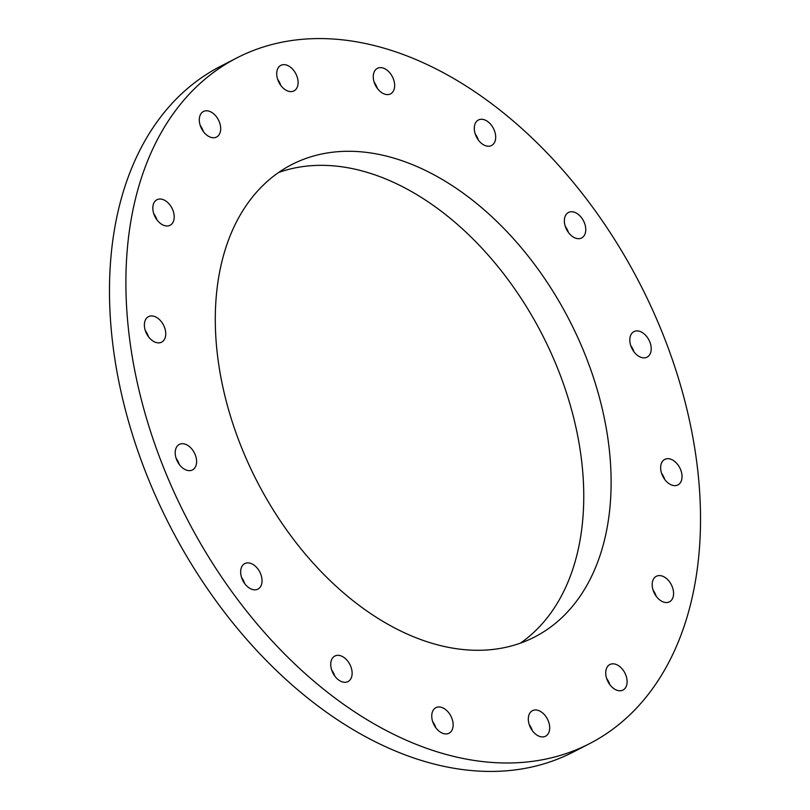 <?xml version="1.0" encoding="UTF-8"?>
<svg xmlns="http://www.w3.org/2000/svg" width="810" height="810" viewBox="0 0 810 810"><rect width="100%" height="100%" fill="white"/><g stroke="black" fill="none" stroke-linecap="round" stroke-linejoin="round"><path stroke-width="1.21" d="M475.622 135.078A14.357 9.497 62.8 0 0 491.538 145.527A14.357 9.497 62.8 0 0 494.343 130.43A14.357 9.497 62.8 0 0 478.416 119.991A14.357 9.497 62.8 0 0 475.622 135.078M478.335 140.019A14.357 9.497 62.8 0 0 477.93 138.864A14.357 9.497 62.8 0 0 475.207 133.934M565.704 227.529A14.357 9.497 62.8 0 0 581.62 237.978A14.357 9.497 62.8 0 0 584.425 222.892A14.357 9.497 62.8 0 0 568.509 212.443A14.357 9.497 62.8 0 0 565.704 227.529M568.428 232.47A14.357 9.497 62.8 0 0 568.012 231.316A14.357 9.497 62.8 0 0 565.299 226.385M631.152 346.72A14.357 9.497 62.8 0 0 647.068 357.159A14.357 9.497 62.8 0 0 649.873 342.073A14.357 9.497 62.8 0 0 633.947 331.624A14.357 9.497 62.8 0 0 631.152 346.72M633.865 351.651A14.357 9.497 62.8 0 0 633.46 350.507A14.357 9.497 62.8 0 0 630.737 345.566M661.993 474.488A14.357 9.497 62.8 0 0 677.909 484.927A14.357 9.497 62.8 0 0 680.704 469.841A14.357 9.497 62.8 0 0 664.787 459.392A14.357 9.497 62.8 0 0 661.993 474.488M664.706 479.419A14.357 9.497 62.8 0 0 664.291 478.275A14.357 9.497 62.8 0 0 661.578 473.334M653.528 591.381A14.357 9.497 62.8 0 0 669.445 601.83A14.357 9.497 62.8 0 0 672.249 586.744A14.357 9.497 62.8 0 0 656.323 576.295A14.357 9.497 62.8 0 0 653.528 591.381M656.242 596.322A14.357 9.497 62.8 0 0 655.837 595.168A14.357 9.497 62.8 0 0 653.113 590.237M607.054 679.62A14.357 9.497 62.8 0 0 622.971 690.069A14.357 9.497 62.8 0 0 625.776 674.983A14.357 9.497 62.8 0 0 609.859 664.534A14.357 9.497 62.8 0 0 607.054 679.62M609.768 684.561A14.357 9.497 62.8 0 0 609.363 683.407A14.357 9.497 62.8 0 0 606.649 678.476M529.649 725.76A14.357 9.497 62.8 0 0 545.565 736.209A14.357 9.497 62.8 0 0 548.36 721.123A14.357 9.497 62.8 0 0 532.443 710.674A14.357 9.497 62.8 0 0 529.649 725.76M532.362 730.701A14.357 9.497 62.8 0 0 531.947 729.547A14.357 9.497 62.8 0 0 529.234 724.616M433.087 722.783A14.357 9.497 62.8 0 0 449.003 733.232A14.357 9.497 62.8 0 0 451.808 718.136A14.357 9.497 62.8 0 0 435.881 707.687A14.357 9.497 62.8 0 0 433.087 722.783M435.8 727.724A14.357 9.497 62.8 0 0 435.395 726.57A14.357 9.497 62.8 0 0 432.672 721.629M332.07 671.136A14.357 9.497 62.8 0 0 347.996 681.585A14.357 9.497 62.8 0 0 350.791 666.488A14.357 9.497 62.8 0 0 334.874 656.039A14.357 9.497 62.8 0 0 332.07 671.136M334.793 676.067A14.357 9.497 62.8 0 0 334.378 674.922A14.357 9.497 62.8 0 0 331.665 669.981M241.987 578.684A14.357 9.497 62.8 0 0 257.904 589.123A14.357 9.497 62.8 0 0 260.709 574.037A14.357 9.497 62.8 0 0 244.792 563.588A14.357 9.497 62.8 0 0 241.987 578.684M244.701 583.615A14.357 9.497 62.8 0 0 244.296 582.471A14.357 9.497 62.8 0 0 241.572 577.53M176.54 459.493A14.357 9.497 62.8 0 0 192.466 469.942A14.357 9.497 62.8 0 0 195.261 454.856A14.357 9.497 62.8 0 0 179.344 444.406A14.357 9.497 62.8 0 0 176.54 459.493M179.263 464.434A14.357 9.497 62.8 0 0 178.848 463.279A14.357 9.497 62.8 0 0 176.135 458.349M145.709 331.725A14.357 9.497 62.8 0 0 161.625 342.174A14.357 9.497 62.8 0 0 164.42 327.088A14.357 9.497 62.8 0 0 148.503 316.639A14.357 9.497 62.8 0 0 145.709 331.725M148.422 336.666A14.357 9.497 62.8 0 0 148.007 335.512A14.357 9.497 62.8 0 0 145.294 330.581M154.163 214.832A14.357 9.497 62.8 0 0 170.09 225.271A14.357 9.497 62.8 0 0 172.884 210.185A14.357 9.497 62.8 0 0 156.968 199.736A14.357 9.497 62.8 0 0 154.163 214.832M156.887 219.763A14.357 9.497 62.8 0 0 156.472 218.619A14.357 9.497 62.8 0 0 153.758 213.678M200.637 126.593A14.357 9.497 62.8 0 0 216.553 137.042A14.357 9.497 62.8 0 0 219.358 121.945A14.357 9.497 62.8 0 0 203.442 111.496A14.357 9.497 62.8 0 0 200.637 126.593M203.35 131.524A14.357 9.497 62.8 0 0 202.945 130.38A14.357 9.497 62.8 0 0 200.232 125.439M374.605 83.43A14.357 9.497 62.8 0 0 390.531 93.879A14.357 9.497 62.8 0 0 393.326 78.783A14.357 9.497 62.8 0 0 377.409 68.334A14.357 9.497 62.8 0 0 374.605 83.43M377.328 88.371A14.357 9.497 62.8 0 0 376.913 87.217A14.357 9.497 62.8 0 0 374.2 82.276M278.053 80.453A14.357 9.497 62.8 0 0 293.969 90.892A14.357 9.497 62.8 0 0 296.764 75.806A14.357 9.497 62.8 0 0 280.847 65.357A14.357 9.497 62.8 0 0 278.053 80.453M280.766 85.384A14.357 9.497 62.8 0 0 280.351 84.24A14.357 9.497 62.8 0 0 277.638 79.299M240.054 443.738A265.589 175.74 62.8 0 0 534.559 637.024A265.589 175.74 62.8 0 0 586.359 357.828A265.589 175.74 62.8 0 0 291.853 164.541A265.589 175.74 62.8 0 0 240.054 443.738M520.425 643.14A265.589 175.74 62.8 0 0 559.001 371.881A265.589 175.74 62.8 0 0 278.64 172.479M237.026 57.824L220.614 66.258A385.56 255.13 62.8 0 0 145.425 471.582A385.56 255.13 62.8 0 0 572.974 752.176L589.386 743.742A385.56 255.13 62.8 0 0 664.575 338.418A385.56 255.13 62.8 0 0 237.026 57.824A385.56 255.13 62.8 0 0 161.838 463.148A385.56 255.13 62.8 0 0 589.386 743.742"/></g></svg>
